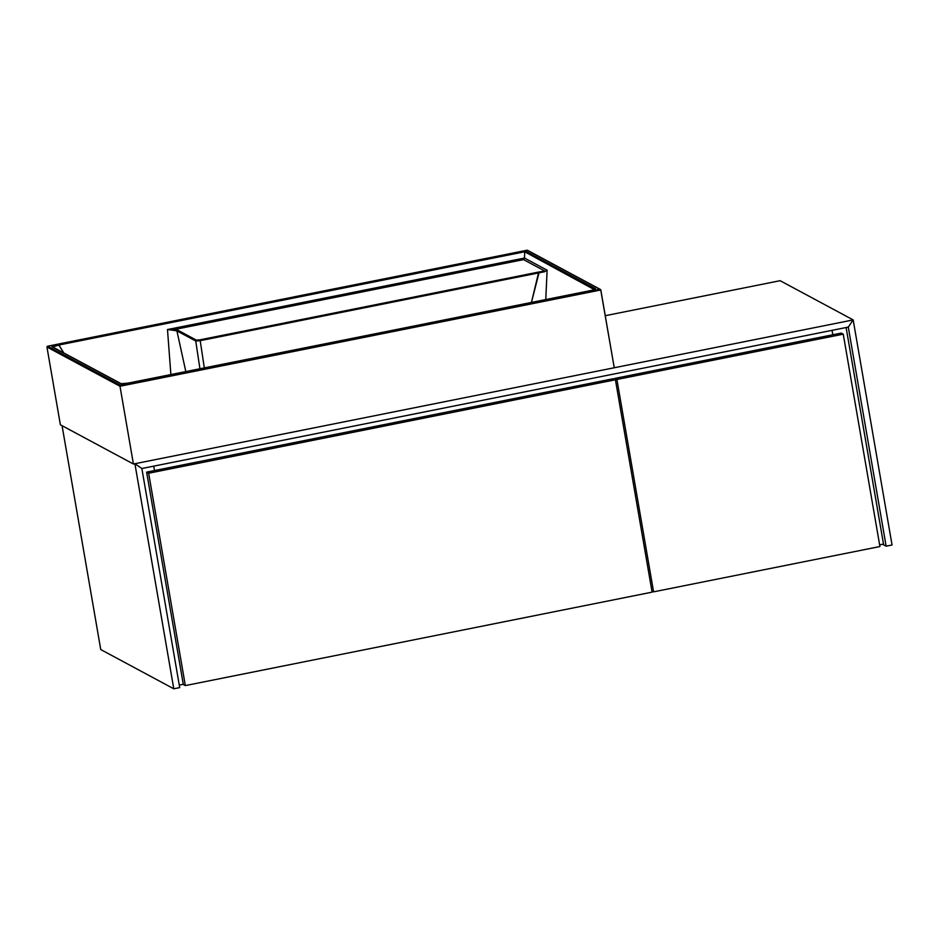 <?xml version="1.0" encoding="UTF-8"?>
<svg xmlns="http://www.w3.org/2000/svg" width="939" height="939" viewBox="0 0 939 939"><rect width="100%" height="100%" fill="white"/><g stroke="black" fill="none" stroke-linecap="round" stroke-linejoin="round"><path stroke-width="1.41" d="M832.06 330.34L832.823 334.765L832.06 330.34M846.109 327.523L883.517 544.092L879.643 544.866L883.517 544.092L846.109 327.523M154.489 470.568L153.726 466.143L154.489 470.568M183.269 684.285L179.267 685.083L183.269 684.285M62.068 425.696L100.743 649.553L173.785 688.792L134.899 463.725L173.785 688.792L100.743 649.553L62.068 425.696M141.859 468.514L179.701 687.606L173.785 688.792L179.701 687.606L141.859 468.514L134.899 463.725L853.175 319.917L892.05 544.996L886.134 546.181L882.601 544.28L886.134 546.181L848.293 327.089L853.175 319.917L892.05 544.996L886.134 546.181L848.293 327.089L141.859 468.514L134.899 463.725L853.175 319.917L848.293 327.089L141.859 468.514L134.899 463.725L141.859 468.514M780.133 280.691L853.175 319.917L780.133 280.691L853.175 319.917L848.293 327.089L853.175 319.917L780.133 280.691L605.256 315.704L780.133 280.691M148.655 473.233L185.335 685.587L183.316 684.508L146.625 472.141L148.655 473.233L615.421 379.779L652.1 592.145L185.335 685.587L148.655 473.233L615.421 379.779L613.39 378.699L146.625 472.141L183.316 684.508L185.335 685.587L652.1 592.145L615.421 379.779L613.39 378.699L146.625 472.141L148.655 473.233M879.925 546.533L843.245 334.167L841.227 333.087L614.869 378.405L615.08 379.602L614.869 378.405L616.9 379.485L653.579 591.852L651.889 590.936L653.579 591.852L616.9 379.485L843.245 334.167L879.925 546.533L653.579 591.852L879.925 546.533M616.9 379.485L843.245 334.167L841.227 333.087L614.869 378.405L616.9 379.485M133.42 464.019L60.378 424.78L46.95 347.019L119.992 386.246L133.42 464.019L60.378 424.78L46.95 347.019L119.992 386.246L600.807 289.987L614.247 367.759L133.42 464.019L119.992 386.246L600.69 289.705L120.45 385.272L47.713 346.209L527.061 250.244L599.786 289.306L120.45 385.272L119.992 386.246L120.45 385.272L47.384 346.291L46.95 347.019L47.549 346.233L527.061 250.244L600.69 289.705L614.247 367.759L133.42 464.019M52.279 346.89L53.089 347.301L52.279 346.89C50.964 346.315 53.042 345.482 58.535 344.413L63.746 352.864L58.781 345.047L524.701 251.769L525.171 250.983L53.347 345.622L52.185 346.843L120.755 383.675L123.725 383.981L590.608 290.773L594.798 289.67L595.396 288.719L525.171 250.983L58.535 344.413L58.781 345.047L524.701 251.769L524.49 258.061L167.482 329.542L170.898 374.79L167.482 329.542L524.49 258.061L524.701 251.769L594.528 289.74L595.22 288.625L525.171 250.983L524.701 251.769L594.915 289.494L595.22 288.625C596.547 289.2 594.457 290.022 588.953 291.102L130.275 382.936C124.864 384.051 121.659 384.274 120.673 383.628L53.089 347.301C51.786 346.691 53.687 345.928 58.781 345.047L52.69 347.007M545.759 299.741L547.12 270.221L524.49 258.061L523.551 259.622L173.891 329.624L177.307 329.894L196.345 340.118L198.751 340.059L544.82 271.042L523.551 259.622L173.891 329.624L167.482 329.542L173.609 330.34L167.482 329.542L173.891 329.624L173.609 330.34L176.908 330.88L185.863 371.797L176.908 330.88L173.609 330.34L173.891 329.624L177.518 330L176.908 330.88L195.735 340.998L176.908 330.88L177.518 330L196.345 340.118A0.763 0.751 118.2 0 0 195.735 340.998L199.96 368.98L195.735 340.998L200.207 340.669L204.35 368.1L200.207 340.669L195.735 340.998A0.763 0.751 -61.8 0 1 196.345 340.118L199.925 339.859L200.207 340.669L539.009 272.838L200.207 340.669L199.925 339.859L538.728 272.028L531.392 302.616L539.009 272.838L544.538 271.758L539.009 272.838L538.728 272.028L544.82 271.042L523.551 259.622L524.49 258.061L547.12 270.221L544.538 271.758L547.12 270.221L544.538 271.758L547.12 270.221L545.759 299.741M600.373 289.435L527.448 250.255M47.584 346.221L527.143 250.208M595.033 289.682L130.251 382.936L121.166 383.699L52.678 346.984"/></g></svg>
